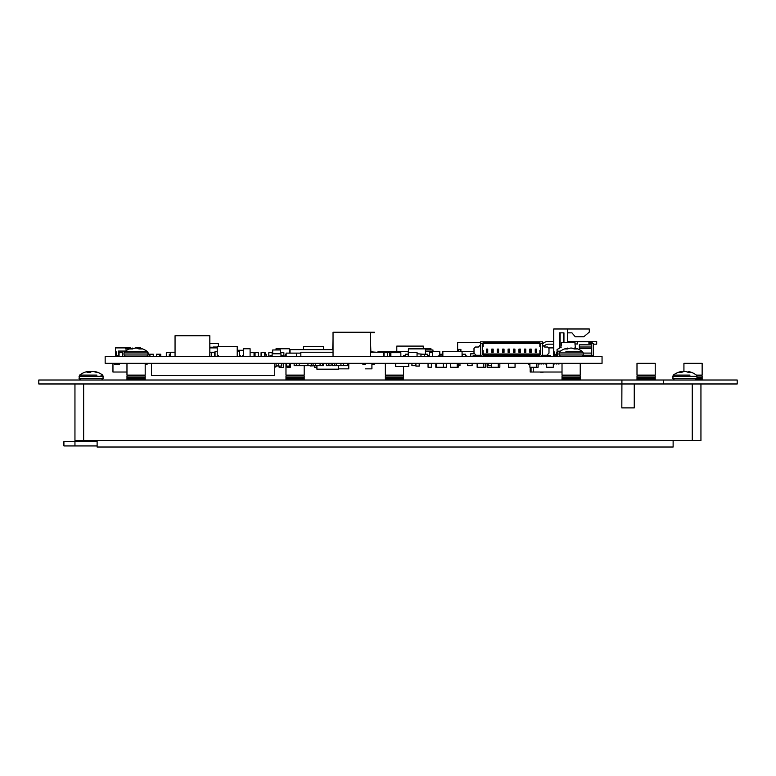 <?xml version="1.0" encoding="UTF-8"?>
<svg xmlns="http://www.w3.org/2000/svg" width="776" height="776" viewBox="0 0 776 776"><rect width="100%" height="100%" fill="white"/><g stroke="black" fill="none" stroke-linecap="round" stroke-linejoin="round"><path stroke-width="1.16" d="M621.828 383.975L38.8 383.975L38.8 380.007L621.925 380.007L621.828 407.885L634.254 407.885L634.254 383.975L700.941 383.975L700.941 440.487L692.25 440.487L692.25 383.975L737.2 383.975L737.2 380.007L663.335 380.007L663.335 383.975M621.925 380.007L663.335 380.007M126.973 363.333L126.973 375.109L145.19 375.109L145.19 363.333M127.429 375.109L127.429 376.02M144.734 375.109L144.734 376.02M145.19 376.02L126.973 376.02L126.973 377.475L145.19 377.475L145.19 376.02M127.429 377.475L127.429 378.387M144.734 377.475L144.734 378.387M145.19 378.387L126.973 378.387L126.973 379.852L145.19 379.852L145.19 378.387M385.352 363.333L385.352 375.109L403.568 375.109L403.568 366.592M385.808 375.109L385.808 376.02M403.113 375.109L403.113 376.02M403.568 376.02L385.352 376.02L385.352 377.475L403.568 377.475L403.568 376.02M385.808 377.475L385.808 378.387M403.113 377.475L403.113 378.387M403.568 378.387L385.352 378.387L385.352 379.852L403.568 379.852L403.568 378.387M285.975 363.333L285.975 375.109L304.192 375.109L304.192 365.942M286.431 375.109L286.431 376.02M303.736 375.109L303.736 376.02M304.192 376.02L285.975 376.02L285.975 377.475L304.192 377.475L304.192 376.02M286.431 377.475L286.431 378.387M303.736 377.475L303.736 378.387M304.192 378.387L285.975 378.387L285.975 379.852L304.192 379.852L304.192 378.387M562.018 363.333L562.018 375.109L580.235 375.109L580.235 363.333M562.474 375.109L562.474 376.02M579.788 375.109L579.788 376.02M580.235 376.02L562.018 376.02L562.018 377.475L580.235 377.475L580.235 376.02M562.474 377.475L562.474 378.387M579.788 377.475L579.788 378.387M580.235 378.387L562.018 378.387L562.018 379.852L580.235 379.852L580.235 378.387M655.216 363.333L636.999 363.333L636.999 375.109L655.216 375.109L655.216 363.333M637.455 375.109L637.455 376.02M654.76 375.109L654.76 376.02M655.216 376.02L636.999 376.02L636.999 377.475L655.216 377.475L655.216 376.02M637.455 377.475L637.455 378.387M654.76 377.475L654.76 378.387M655.216 378.387L636.999 378.387L636.999 379.852L655.216 379.852L655.216 378.387M696.363 375.109L702.144 375.109L702.144 363.333L683.928 363.333L683.928 371.558M701.688 375.109L701.688 376.02M696.955 377.475L702.144 377.475L702.144 376.02L696.916 376.02M701.688 377.475L701.688 378.387M696.043 379.852L702.144 379.852L702.144 378.387L672.773 378.416L674.363 380.007M74.952 440.487L74.952 383.975L83.643 383.975L83.643 440.487L74.952 440.487M692.25 440.487L83.643 440.487M634.254 383.975L621.925 383.975M74.952 441.583L63.904 441.583L63.904 445.928L74.952 445.928L74.952 441.583L97.116 441.583M673.122 440.487L673.122 447.015L97.116 447.015L97.116 440.487M74.952 445.928L97.116 445.928M105.158 356.591L602.05 356.591L602.05 363.333L105.158 363.333L105.158 356.591M276.062 363.333L276.062 366.805L274.743 366.805M408.758 363.333L408.758 366.592L395.712 366.592L395.712 363.333M338.656 365.719L338.656 369.201L316.918 369.201L316.918 365.719M175.056 356.591L175.056 335.727L209.83 335.727L209.83 356.591M283.521 363.333L283.521 367.455L279.176 367.455L279.176 366.088M290.04 353.119L290.04 349.636L333.04 349.636M286.15 356.038L283.87 356.038M170.652 356.591L170.652 352.246L175.056 352.246M209.83 352.246L215.049 352.246M300.836 356.591L300.836 352.246L333.04 352.246M370.424 352.246L383.645 352.246L383.645 356.591M323.543 363.333L323.543 365.719L320.071 365.719L320.071 363.333M343.477 363.333L343.477 365.719L340.936 365.719L340.936 363.333M331.139 363.333L331.139 365.719L328.927 365.719L328.927 363.333M336.522 363.333L336.522 365.719L340.936 365.719M296.364 363.333L296.364 365.719L299.206 365.719L299.206 363.333M296.364 365.719L294.152 365.719L294.152 363.333M315.657 363.333L315.657 365.719L320.071 365.719M311.254 363.333L311.254 365.719L313.116 365.719L313.116 363.333M328.529 363.333L328.529 365.719L326.318 365.719L326.318 363.333M343.477 365.719L347.89 365.719L347.89 363.333M334.611 363.333L334.611 365.719L332.409 365.719L332.409 363.333M439.769 354.205L442.592 354.205L442.592 355.941M472.118 363.333L472.118 365.719L467.695 365.719L467.695 363.333M488.172 355.728L488.172 356.591M480.848 355.728L480.848 356.591M462.069 354.205L465.581 354.205L465.581 356.591M459.974 363.333L459.974 365.719L458.189 365.719M488.182 363.333L488.182 365.719L491.635 365.719M322.68 363.333L322.68 365.719M334.786 363.333L334.786 365.719L336.522 365.719M119.485 363.333L119.485 364.633L114.703 364.633L114.703 363.333M126.973 372.024L112.957 372.024L112.957 363.333M556.925 363.333L556.925 363.983L556.053 363.983L556.053 363.333M539.533 363.333L539.533 363.983L538.66 363.983L538.66 363.333M529.892 364.633L528.883 364.633L528.883 363.333M530.192 367.242L530.192 372.024L562.018 372.024M531.056 372.024L531.056 367.242M533.228 367.242L533.228 372.024M554.753 363.333L554.753 363.983L553.88 363.983L553.88 363.333M541.706 363.333L541.706 363.983L540.843 363.983L540.843 363.333M559.098 363.333L559.098 363.983L558.225 363.983L558.225 363.333M543.879 363.333L543.879 363.983L543.016 363.983L543.016 363.333M546.052 363.333L546.052 363.983L545.188 363.983L545.188 363.333M274.743 363.333L274.743 375.497L151.504 375.497L151.504 363.333M553.734 351.77L553.734 328.985L589.294 328.985L589.294 332.109L583.775 336.774L575.268 336.774L571.96 332.855L567.537 332.855L567.537 328.985L567.537 342.682L567.537 341.411L596.695 341.411L596.695 344.175L593.252 344.175M563.948 342.682L563.948 332.855L559.535 332.855L559.535 348.104M563.405 342.682L563.405 332.855M560.088 332.855L560.088 347.784M596.695 341.411L596.695 344.175L596.695 341.411M553.734 344.175L548.331 344.175A5.083 5.083 -56.3 0 0 544.083 346.465A5.083 5.083 -56.3 0 1 548.331 344.175A5.083 5.083 -56.3 0 0 544.083 346.465M543.248 372.024L540.484 372.024M543.248 372.16L540.484 372.16L543.248 372.16M542.472 344.04A7.838 7.838 123.7 0 1 548.331 341.411L553.734 341.411M483.128 356.591L483.128 355.728L539.863 355.728L539.863 356.591M532.578 355.728L532.578 354.855L490.413 354.855L490.413 355.728M533.888 353.982L533.888 354.855L540.736 354.855L539.863 353.982L490.413 353.982L490.413 354.855M490.413 353.982L483.128 353.982L483.128 350.51L483.128 353.982L482.265 354.855L489.113 354.855L489.113 353.982M489.113 355.728L489.113 354.855M533.888 354.855L533.888 355.728M532.578 354.855L532.578 353.982M538.563 343.555L538.563 342.682L484.437 342.682L484.437 343.555L484.437 341.809L484.437 342.682L483.128 342.682L483.128 343.555L539.863 343.555L539.863 342.682L538.563 342.682L538.563 341.809L480.528 341.809L480.528 355.728L481.392 355.728L481.392 356.591M541.386 356.591L541.386 355.505L542.472 355.505L542.472 343.555L540.736 343.555L540.736 350.51L539.863 350.51L539.863 353.982M536.168 351.596L536.643 349.093L536.643 352.352L535.256 352.352L535.256 349.093L536.643 349.093L536.643 352.352L536.168 351.596L535.256 352.352M530.736 351.596L531.211 349.093L531.211 352.352L529.824 352.352L529.824 349.093L531.211 349.093L531.211 352.352L530.736 351.596L529.824 352.352M525.303 351.596L525.779 349.093L525.779 352.352L524.392 352.352L524.392 349.093L525.779 349.093L525.779 352.352L525.303 351.596L524.392 352.352M519.862 351.596L520.347 349.093L520.347 352.352L518.95 352.352L518.95 349.093L520.347 349.093L520.347 352.352L519.862 351.596L518.95 352.352M514.43 351.596L514.915 349.093L514.915 352.352L513.518 352.352L513.518 349.093L514.915 349.093L514.915 352.352L514.43 351.596L513.518 352.352M508.998 351.596L509.473 349.093L509.473 352.352L508.086 352.352L508.086 349.093L509.473 349.093L509.473 352.352L508.998 351.596L508.086 352.352M503.566 351.596L504.041 349.093L504.041 352.352L502.654 352.352L502.654 349.093L504.041 349.093L504.041 352.352L503.566 351.596L502.654 352.352M498.134 351.596L498.609 349.093L498.609 352.352L497.212 352.352L497.212 349.093L498.609 349.093L498.609 352.352L498.134 351.596L497.212 352.352M492.692 351.596L493.177 349.093L493.177 352.352L491.78 352.352L491.78 349.093L493.177 349.093L493.177 352.352L492.692 351.596L491.78 352.352M487.26 351.596L487.735 349.093L487.735 352.352L486.348 352.352L486.348 349.093L487.735 349.093L487.735 352.352L487.26 351.596L486.348 352.352M483.128 343.555L483.128 346.591L483.128 343.555L480.528 343.555M483.128 350.51L482.265 350.51L482.265 346.591L482.265 354.855M536.643 356.591L536.643 355.728M536.643 350.616L536.643 351.266M535.256 350.616L535.256 351.266M535.256 356.591L535.256 355.728M531.211 356.591L531.211 355.728M531.211 350.616L531.211 351.266M529.824 350.616L529.824 351.266M529.824 356.591L529.824 355.728M525.779 356.591L525.779 355.728M525.779 350.616L525.779 351.266M524.392 350.616L524.392 351.266M524.392 356.591L524.392 355.728M520.347 356.591L520.347 355.728M520.347 350.616L520.347 351.266M518.95 350.616L518.95 351.266M518.95 356.591L518.95 355.728M514.915 356.591L514.915 355.728M514.915 350.616L514.915 351.266M513.518 350.616L513.518 351.266M513.518 356.591L513.518 355.728M509.473 356.591L509.473 355.728M509.473 350.616L509.473 351.266M508.086 350.616L508.086 351.266M508.086 356.591L508.086 355.728M504.041 356.591L504.041 355.728M504.041 350.616L504.041 351.266M502.654 350.616L502.654 351.266M502.654 356.591L502.654 355.728M498.609 356.591L498.609 355.728M498.609 350.616L498.609 351.266M497.212 350.616L497.212 351.266M497.212 356.591L497.212 355.728M493.177 356.591L493.177 355.728M493.177 350.616L493.177 351.266M491.78 350.616L491.78 351.266M491.78 356.591L491.78 355.728M487.735 356.591L487.735 355.728M487.735 350.616L487.735 351.266M486.348 350.616L486.348 351.266M486.348 356.591L486.348 355.728M542.472 355.292L542.472 344.854L544.645 347.027L547.691 347.027L548.991 348.337L548.991 353.119L546.818 355.292L542.472 355.292M538.563 341.809L542.472 341.809L542.472 343.555M540.736 354.855L540.736 350.51M480.528 355.292L476.173 355.292L474 353.119L474 348.337L475.31 347.027L478.346 347.027L480.528 344.854M483.128 346.591L482.265 346.591L482.265 343.555M540.736 346.591L539.863 346.591L539.863 343.555L540.736 343.555M479.277 355.292A1.959 1.959 90 0 1 477.434 356.591M478.016 355.292A0.873 0.873 90 0 1 477.434 355.505L474 355.505L474 356.591M544.985 355.292A0.873 0.873 90 0 0 545.557 355.505L549.864 355.505L549.864 356.591M545.557 356.591A1.959 1.959 90 0 1 543.714 355.292M548.991 356.591L548.991 355.505M536.168 349.85L535.731 351.596M535.256 349.093L535.731 349.85M530.736 349.85L530.299 351.596M529.824 349.093L530.299 349.85M525.303 349.85L524.867 351.596M524.392 349.093L524.867 349.85M519.862 349.85L519.435 351.596M518.95 349.093L519.435 349.85M514.43 349.85L513.993 351.596M513.518 349.093L513.993 349.85M508.998 349.85L508.561 351.596M508.086 349.093L508.561 349.85M503.566 349.85L503.129 351.596M502.654 349.093L503.129 349.85M498.134 349.85L497.697 351.596M497.212 349.093L497.697 349.85M492.692 349.85L492.265 351.596M491.78 349.093L492.265 349.85M487.26 349.85L486.824 351.596M486.348 349.093L486.824 349.85M473.137 356.591L473.137 355.505L474 355.505M338.656 368.852L348.764 368.852L348.764 363.333M362.809 363.333L362.809 364.216L362.731 363.333M365.292 363.333L365.215 364.216M332.681 349.636L333.04 339.199M370.86 351.373L370.424 339.199M372.975 351.809L370.424 351.373M561.397 345.291L561.397 342.682L574.987 342.682M588.906 342.682L592.263 342.682L592.263 343.525L592.263 342.682M561.397 347.027L557.052 349.54L557.052 352.682M556.615 354.419L555.141 354.419M460.895 351.373L460.895 349.404L457.636 349.404L457.636 342.439L480.528 342.439M457.636 349.404L457.636 351.373M458.723 351.373L458.723 349.404M442.853 356.591L442.853 351.373L462.069 351.373L462.069 356.591M442.853 356.378L462.069 356.378M438.11 356.591L438.11 355.941L442.853 355.941M465.581 355.941L466.803 355.941L466.803 356.591M209.83 343.555L218.415 343.555L218.415 346.591M218.415 356.591L218.415 355.505M212.983 347.027L217.222 347.027M211.024 347.9L211.024 347.027M209.83 347.9L217.222 347.9M209.724 354.855L209.724 356.591M117.215 356.465L115.469 356.465L115.469 351.897L116.342 351.897L116.342 355.728L115.469 355.728M129.408 348.987L125.469 348.987L125.469 347.9L115.469 347.9L115.469 351.897M125.469 348.987L125.469 347.9L129.165 347.9L129.165 348.987L129.165 347.9L130.688 347.9L130.688 348.55A18.76 18.76 0 0 1 132.735 348.065A18.702 7.323 -95.4 0 1 132.744 348.055L132.744 348.055A18.702 8.012 -95.5 0 0 132.667 348.075A18.76 18.76 0 0 0 124.606 351.673L130.834 351.673M116.342 355.728L118.437 355.728M117.215 356.591L117.215 355.728M117.215 355.941L118.437 355.941M141.329 351.673L147.556 351.673A18.76 18.76 0 0 0 141.125 348.453L140.689 347.9L135.596 347.9L132.812 348.754M557.391 356.591L557.391 351.159L560.359 351.159M500.51 356.591L500.51 355.728M538.767 356.591L538.767 355.728M547.604 354.506L547.604 355.505M523.363 355.728L523.363 356.591M517.844 355.728L517.844 356.591M408.215 356.591L408.215 352.508L417.051 352.508L417.051 356.591M289.273 353.119L289.273 348.764L276.023 348.764L276.023 349.966M430.971 349.966L430.971 348.764L423.298 348.764M243.47 356.591L243.47 348.764L250.095 348.764L250.095 356.591M345.883 365.719L339.257 365.719M316.753 365.719L310.128 365.942M477.133 363.333L477.133 367.242L483.758 367.242L483.758 363.333M483.758 367.242L485.495 367.242L485.495 363.333M557.391 352.682L556.615 352.682L556.615 356.591M499.841 363.333L499.841 367.242L487.134 367.242L487.134 363.333M536.517 363.333L536.517 367.242L529.892 367.242L529.892 363.333M458.189 363.333L458.189 367.242L450.555 367.242L450.555 363.333M515.06 363.333L515.06 367.242L508.435 367.242L508.435 363.333M489.423 356.591L489.423 355.728M491.635 367.242L491.635 363.333M498.26 363.333L498.26 367.242M474.087 353.206L474.087 353.769M166.306 356.591L166.306 352.682L170.652 352.682M314.552 366.088L314.552 367.242L316.918 367.242M553.317 363.333L553.317 367.242L546.692 367.242L546.692 363.333M431.369 363.333L431.369 367.242L428.051 367.242L428.051 363.333M280.563 353.769L280.563 352.682L283.87 352.682L283.87 356.591M119.058 356.591L119.058 352.682L122.375 352.682L122.375 356.591M274.743 367.242L276.043 366.805M290.389 363.333L290.389 367.242L287.081 367.242L287.081 366.088M457.18 363.333L457.18 367.242M265.179 354.205L265.179 352.682L261.075 352.682L261.075 356.591M538.098 363.333L538.098 367.242L536.517 367.242M261.434 356.591L261.434 352.682M264.742 356.591L264.742 352.682M436.752 363.333L436.752 367.242L435.821 367.242L435.821 363.333M211.441 356.591L211.441 352.682L214.748 352.682L214.748 356.591M527.68 356.591L527.68 355.728M389.756 356.591L389.756 352.682L384.023 352.682L384.023 356.591M255.052 356.591L255.052 352.682L258.369 352.682L258.369 356.591M436.752 367.242L443.377 367.242L443.377 363.333M429.235 356.591L429.235 352.682L432.542 352.682L432.542 356.591M387.331 356.591L387.331 352.682M443.377 367.242L446.375 367.242L446.375 363.333M268.806 356.591L268.806 352.682L272.124 352.682L272.124 355.728L270.038 355.728L270.038 356.591M250.095 352.682L254.053 352.682L254.053 356.591M286.15 356.591L286.15 353.119L300.836 353.119M296.529 353.119L296.529 356.591M303.513 349.636L303.513 346.591L323.514 346.591L323.514 349.636M237.223 351.373L239.396 351.373L239.396 356.591M217.222 356.591L217.222 346.591L237.223 346.591L237.223 356.591M215.049 356.591L215.049 351.373L217.222 351.373M374.342 332.681L370.424 332.681M374.342 332.244L370.424 332.244L370.424 356.591M333.04 356.591L333.04 332.244L370.424 332.244M470.731 356.591L470.731 353.769L474.66 353.769M272.143 356.591L272.143 353.769L280.98 353.769L280.98 356.591M417.051 353.769L423.133 354.205M281.736 363.333L281.736 366.088L278.429 366.088L278.429 363.333M289.778 363.333L289.778 366.088L286.47 366.088L286.47 363.333M419.215 363.333L419.215 366.088L415.907 366.088L415.907 363.333M411.93 363.333L411.93 365.719L415.907 365.719M311.254 365.719L307.946 365.719L307.946 363.333M264.742 354.205L266.052 354.205L266.052 356.591M554.142 354.205L555.141 354.205L555.141 356.591M480.713 355.728L480.713 356.591M169.275 356.591L169.275 354.205L170.652 354.205M420.97 356.591L420.97 354.205L427.683 354.205L427.683 356.591M156.5 356.591L156.5 354.205L160.748 354.205L160.748 356.591M149.429 356.591L149.429 354.205L153.26 354.205L153.26 356.591M149.943 354.205L149.943 356.591M390.018 356.591L390.018 354.205L390.861 354.205M159.808 356.591L159.808 354.205M285.558 356.038L285.558 354.205L286.15 354.205M462.273 354.205L462.273 356.591M424.288 354.205L424.288 356.591M405.324 356.591L405.324 354.205L408.215 354.205M147.159 363.333L147.159 364.216L145.19 364.216M118.437 356.591L118.437 351.072L125.431 351.072M374.401 363.333L374.401 364.216L371.917 364.216M362.809 364.216L365.292 364.216M371.917 363.333L371.917 368.852L365.292 368.852M396.798 351.373L396.798 346.106L423.298 346.106L423.298 348.86M425.423 349.966L432.959 349.966L432.959 351.373M515.885 355.728L515.885 356.591M553.589 351.77L554.142 351.77L554.142 356.591M280.98 355.728L283.085 355.728L283.085 356.591M272.696 353.769L272.696 349.966L280.427 349.966L280.427 353.769M242.364 356.591L242.364 355.728L243.47 355.728M239.396 355.728L240.405 355.728L240.405 356.591M237.223 350.286L243.47 350.286M390.861 356.591L390.861 352.682L400.852 352.682L400.852 356.591L401.725 356.591M276.062 365.942L278.429 365.942M296.772 365.719L311.127 365.719M408.418 352.508L408.418 348.86L425.423 348.86L425.423 354.205M403.665 356.591L403.665 355.486L405.324 355.486M429.235 355.486L427.683 355.486M370.424 351.809L376.409 352.246M272.124 353.119L272.696 353.119M589.333 355.699L593.252 355.699L593.252 356.572L588.47 356.572L588.47 355.486L589.333 355.486L589.333 356.572L589.333 355.486M592.379 343.525L588.906 343.525L588.906 341.789L588.906 343.525L593.252 343.525L593.252 356.572M588.906 341.789L577.596 341.789L577.596 343.962L574.987 343.962L575.423 348.259M591.506 355.262L591.506 348.308L579.342 348.308L579.342 344.835L591.506 344.835L591.506 355.262L583.203 355.262M593.252 354.826L593.252 343.525M579.342 348.308L579.342 349.646M591.506 348.308L591.506 344.835M574.987 343.962L574.987 341.789L577.596 341.789M591.506 353.09L583.222 353.09M579.342 347.008L591.506 347.008M588.47 356.572L581.903 356.572M583.145 355.486L588.47 355.486M512.286 356.591L512.286 355.728M511.2 355.728L511.2 356.591M499.899 355.728L499.899 356.591M495.33 356.591L495.33 355.728M494.244 355.728L494.244 356.591M515.332 355.728L514.915 356.378M488.376 355.728L488.376 356.378L489.423 356.378M493.177 356.378L494.244 356.378M495.33 356.378L497.067 356.378M498.609 356.378L499.899 356.378M509.473 356.378L511.2 356.378M512.286 356.378L513.518 356.378M497.067 355.728L497.067 356.591M533.587 356.591L533.587 355.728M532.501 355.728L532.501 356.591M549.864 355.505L550.543 355.505L550.543 356.591M548.554 347.9L553.589 347.9L553.589 356.378L550.543 356.378M526.632 355.728L526.632 356.378L527.68 356.378M531.211 356.378L532.501 356.378M533.587 356.378L535.256 356.378M536.643 356.378L538.156 356.378M538.156 355.728L538.156 356.591M462.069 351.373L474 351.373M403.035 356.591L403.665 356.155M378.038 352.246L378.038 351.373L408.418 351.373M425.423 351.373L439.769 351.373L439.769 355.941M433.464 356.591L434.337 356.591M435.637 356.591L436.51 356.591M94.197 371.714L94.216 371.471A18.702 13.173 97.1 0 1 95.05 371.588A18.76 17.256 102.9 0 1 96.03 371.82A18.76 17.256 102.9 0 1 97.679 372.364L96.282 372.364A18.76 17.256 -102.9 0 0 93.595 371.588A18.702 18.634 -179.7 0 0 92.412 371.471A18.702 13.182 97.1 0 0 91.568 371.588A18.76 7.159 95.4 0 0 90.404 372.364L87.028 372.364A18.76 7.159 -95.4 0 1 88.066 371.588L88.057 371.471A18.702 13.173 -97.1 0 0 87.232 371.588A18.76 17.256 -102.9 0 0 86.243 371.82A18.76 18.76 0 0 0 79.666 375.089L79.045 378.416L80.636 380.007M96.951 375.089L79.666 375.089A18.76 18.76 0 0 1 87.349 371.558A18.702 10.912 -96.2 0 0 87.213 371.588M80.539 375.089L85.331 375.089L80.539 375.089M96.03 371.82A18.76 18.76 0 0 1 102.616 375.089L100.909 375.089M88.076 371.714A18.76 17.256 102.9 0 1 88.687 371.588A18.702 18.634 179.7 0 1 89.861 371.471A18.702 13.182 -97.1 0 1 90.705 371.588A18.76 7.159 -95.4 0 1 91.141 371.82M88.668 372.364L88.687 371.588M89.9 372.364L89.861 371.471M90.743 372.092L90.705 371.588M81.373 375.089L85.331 375.089M90.074 371.491A18.702 18.391 118.8 0 1 90.365 371.471A18.702 15.103 -98.5 0 1 91.141 371.558M94.381 371.481L94.381 371.471A18.702 10.912 96.2 0 1 94.924 371.558A18.702 10.912 96.2 0 1 95.06 371.588L95.06 371.588M92.198 371.491A18.702 18.391 -118.8 0 0 91.907 371.471A18.702 15.103 98.5 0 0 90.947 371.588A18.76 9.807 95.9 0 0 90.811 371.636M87.853 371.491A18.702 2.958 -95.1 0 1 87.892 371.471A18.702 10.912 -96.2 0 0 87.349 371.558M679.718 375.089L673.384 375.089L672.773 378.416M681.609 372.14A18.76 14.531 97.9 0 1 683.375 371.588A18.702 17.867 107.2 0 1 683.928 371.52M688.108 372.364L688.196 371.471A18.702 7.333 95.4 0 1 688.215 371.471A18.702 7.333 95.4 0 1 688.652 371.588A18.76 13.367 97.1 0 1 690.659 372.364L688.108 372.364A18.76 13.367 -97.1 0 0 686.003 371.588A18.702 17.295 -103.3 0 0 684.898 371.471A18.702 17.12 102.5 0 0 683.811 371.588A18.76 13.056 97 0 0 681.755 372.364L679.136 372.364A18.76 13.056 -97 0 1 681.095 371.588A18.702 6.926 -95.4 0 1 681.532 371.471A18.702 5.277 -95.2 0 1 681.551 371.471A18.702 8.905 -95.7 0 0 681.532 371.471A18.702 7.333 -95.4 0 0 681.512 371.471A18.76 18.76 0 0 0 673.384 375.089L672.773 376.341L696.955 376.341L696.955 378.416L695.364 380.007M681.629 372.354L681.551 371.471M690 375.089L673.384 375.089A18.76 18.76 0 0 1 681.357 371.5M681.532 371.471L681.609 372.364A18.76 13.367 97.1 0 1 683.724 371.588A18.702 17.295 103.3 0 1 684.82 371.471A18.702 17.12 -102.5 0 1 684.859 371.471M688.593 372.364L688.652 371.588M681.153 372.364L681.095 371.588M576.355 351.673L582.601 351.673A18.76 18.76 0 0 0 574.521 348.065A18.702 7.857 95.5 0 0 574.463 348.055A18.702 6.392 95.3 0 1 574.851 348.172A18.76 12.639 96.8 0 1 576.752 348.948L574.065 348.948A18.76 12.639 -96.8 0 0 572.067 348.172A18.702 16.897 -101.7 0 0 570.99 348.055A18.702 17.499 104.3 0 0 569.875 348.172A18.76 13.764 97.4 0 0 567.712 348.948L565.238 348.948A18.76 13.764 -97.4 0 1 567.314 348.172A18.702 7.857 -95.5 0 1 567.731 348.065A18.702 7.857 -95.5 0 1 567.799 348.055L567.877 348.87M567.731 348.065A18.76 18.76 0 0 0 559.661 351.673L559.04 352.935L583.222 352.935L582.601 351.673L565.908 351.673M571.126 348.065A18.702 16.897 101.7 0 1 571.272 348.055A18.702 17.499 -104.3 0 1 572.387 348.172A18.76 13.764 -97.4 0 1 574.385 348.87M574.376 348.948L574.463 348.055M574.793 348.948L574.851 348.172M567.363 348.948L567.314 348.172M148.167 352.935L148.167 355.001L147.556 351.673L148.167 352.935L123.985 352.935L124.606 351.673L147.556 351.673A18.76 18.76 0 0 0 139.486 348.075A18.702 8.012 95.5 0 0 139.408 348.055A18.702 6.227 95.3 0 1 139.796 348.172A18.76 12.503 96.7 0 1 141.668 348.948L138.952 348.948A18.76 12.503 -96.7 0 0 136.974 348.172A18.702 16.82 -101.5 0 0 135.907 348.055A18.702 17.557 104.7 0 0 134.791 348.172A18.76 13.881 97.4 0 0 132.609 348.948L130.155 348.948A18.76 13.881 -97.4 0 1 132.25 348.172A18.702 8.012 -95.5 0 1 132.667 348.075M136.081 348.075A18.702 16.82 101.5 0 1 136.256 348.055A18.702 17.557 -104.7 0 1 137.371 348.172A18.76 13.881 -97.4 0 1 139.331 348.851M139.321 348.948L139.408 348.055M139.728 348.948L139.796 348.172M132.308 348.948L132.25 348.172M132.822 348.851L132.754 348.055M94.924 371.558A18.76 18.76 0 0 1 102.616 375.089L103.227 376.341L79.045 376.341M102.616 375.089L103.227 378.416L79.045 378.416M583.222 352.935L583.222 355.001L559.04 355.001L560.631 356.591M146.577 356.591L148.167 355.001L123.985 355.001L125.576 356.591M103.227 378.416L101.637 380.007M696.955 376.341L696.334 375.089A18.76 18.76 0 0 0 688.215 371.471M583.222 355.001L581.631 356.591M559.04 352.935L559.04 355.001M123.985 352.935L123.985 355.001"/></g></svg>
